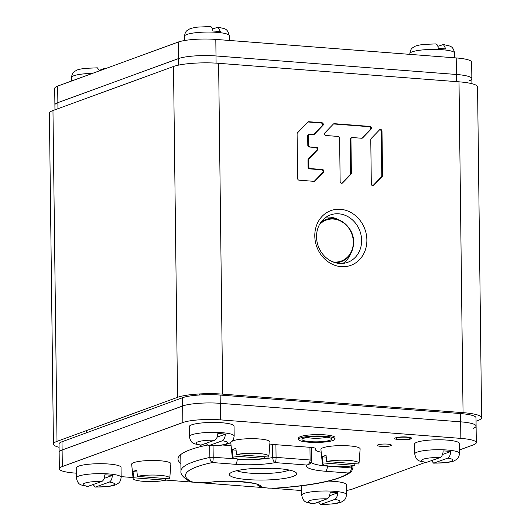 <?xml version="1.0" encoding="UTF-8"?>
<svg xmlns="http://www.w3.org/2000/svg" width="531" height="531" viewBox="0 0 531 531"><rect width="100%" height="100%" fill="white"/><g stroke="black" fill="none" stroke-linecap="round" stroke-linejoin="round"><path stroke-width="0.8" d="M177.546 397.327L173.504 66.494A33.619 5.954 -0.7 0 1 218.619 63.308L459.01 81.827A33.619 5.954 -0.7 0 1 477.561 86.918L481.604 417.751A33.619 5.954 179.3 0 0 463.052 412.653L222.662 394.135A33.619 5.954 179.3 0 0 177.546 397.327L57.009 441.354A33.619 5.954 179.3 0 0 53.439 444.082A33.619 5.954 179.3 0 0 59.08 447.308M173.504 66.494L52.967 110.528A33.619 5.954 -0.7 0 0 49.396 113.249L53.439 444.082M314.79 235.976A29.132 25.607 69.9 0 0 341.187 266.655A29.132 25.607 69.9 0 0 366.881 239.985A29.132 25.607 69.9 0 0 340.484 209.307A29.132 25.607 69.9 0 0 314.79 235.976M309.314 134.336A1.586 1.394 69.9 0 1 309.845 134.263L313.509 134.542A1.586 1.394 69.9 0 0 314.505 134.164L322.888 125.462A1.586 1.394 69.9 0 0 321.852 122.721L308.863 121.718A1.586 1.394 69.9 0 0 307.861 122.097L297.499 132.856A1.586 1.394 69.9 0 0 297.101 133.925L297.645 178.516A1.586 1.394 69.9 0 0 299.079 180.188L314.08 181.343A1.586 1.394 69.9 0 0 315.075 180.965L323.459 172.256A1.586 1.394 69.9 0 0 322.423 169.515L310.263 168.579A1.586 1.394 69.9 0 1 308.823 166.913L308.737 159.758A1.586 1.394 69.9 0 1 309.142 158.689L317.525 149.981A1.586 1.394 69.9 0 0 316.489 147.24L309.241 147.014A1.586 1.394 -110.1 0 1 307.807 145.348L307.688 135.989A1.586 1.394 -110.1 0 1 308.564 134.608L309.314 134.336A1.586 1.394 69.9 0 0 308.445 135.71L307.688 135.989M308.445 135.71L308.557 145.076A1.586 1.394 69.9 0 0 309.998 146.742M351.821 137.609A1.586 1.394 69.9 0 1 352.345 137.536L361.677 138.252A1.586 1.394 69.9 0 0 362.673 137.874L371.063 129.172A1.586 1.394 69.9 0 0 370.027 126.431L334.364 123.683A1.586 1.394 69.9 0 0 333.368 124.062L324.979 132.77A1.586 1.394 69.9 0 0 326.014 135.511L338.181 136.447A1.586 1.394 69.9 0 1 339.614 138.113L340.145 181.622A1.586 1.394 69.9 0 0 342.581 182.916L350.964 174.208A1.586 1.394 69.9 0 0 351.369 173.139L350.951 138.989L350.195 139.261A1.586 1.394 -110.1 0 1 351.071 137.881L351.821 137.609A1.586 1.394 69.9 0 0 350.951 138.989M371.176 138.531A1.586 1.394 69.9 0 0 370.777 139.6L371.315 184.025A1.586 1.394 69.9 0 0 373.751 185.312L382.134 176.611A1.586 1.394 69.9 0 0 382.539 175.542L381.995 131.117A1.586 1.394 69.9 0 0 379.565 129.823L371.176 138.531M476.041 421.202L478.033 420.472A33.619 5.954 179.3 0 0 481.604 417.751M316.542 236.886A25.216 22.156 69.9 0 0 347.725 262.307A25.216 22.156 69.9 0 0 361.618 240.357A25.216 22.156 -110.1 0 0 330.428 214.942A25.216 22.156 -110.1 0 0 316.542 236.886M326.114 217.159A25.216 22.156 -110.1 0 1 338.539 219.748M342.999 263.389A25.216 22.156 69.9 0 0 350.832 253.4M314.206 181.343A1.586 1.394 69.9 0 0 314.319 181.237L322.709 172.535A1.586 1.394 69.9 0 0 321.673 169.794L309.507 168.858A1.586 1.394 -110.1 0 1 308.073 167.185L307.987 160.03A1.586 1.394 -110.1 0 1 308.385 158.961L316.775 150.26A1.586 1.394 69.9 0 0 315.739 147.518L309.241 147.014M313.629 134.549A1.586 1.394 69.9 0 0 313.748 134.443L322.138 125.734A1.586 1.394 69.9 0 0 321.102 122.993L308.106 121.997A1.586 1.394 69.9 0 0 307.98 121.991M341.705 183.295A1.586 1.394 69.9 0 0 341.825 183.188L350.214 174.487A1.586 1.394 69.9 0 0 350.613 173.411L350.195 139.261M361.803 138.259A1.586 1.394 69.9 0 0 361.923 138.153L370.306 129.445A1.586 1.394 69.9 0 0 369.277 126.703L333.607 123.962A1.586 1.394 69.9 0 0 333.488 123.955M372.881 185.697A1.586 1.394 69.9 0 0 372.994 185.591L381.384 176.883A1.586 1.394 69.9 0 0 381.782 175.814L381.245 131.389A1.586 1.394 69.9 0 0 379.678 129.717M54.958 109.798L54.899 104.912A28.017 4.965 -0.7 0 1 57.872 102.642A28.017 4.965 179.3 0 0 54.899 104.912L54.7 88.372A28.017 4.965 -0.7 0 1 57.667 86.102L178.204 42.068A28.017 4.965 -0.7 0 1 215.805 39.413L456.195 57.932L456.401 74.473A28.017 4.965 -0.7 0 1 471.853 78.714A28.017 4.965 179.3 0 0 456.401 74.473L216.004 55.954A28.017 4.965 179.3 0 0 178.409 58.609A28.017 4.965 -0.7 0 1 216.004 55.954L456.401 74.473L456.487 81.628M57.667 86.102L57.872 102.642L178.409 58.609L57.872 102.642L57.945 108.709M473.128 428.358A28.017 4.965 179.3 0 0 476.101 426.088L476.002 417.817A28.017 4.965 179.3 0 0 460.543 413.569L220.146 395.057A28.017 4.965 179.3 0 0 182.551 397.712L62.014 441.746A28.017 4.965 179.3 0 0 59.041 444.016L59.147 452.286A28.017 4.965 -0.7 0 1 62.114 450.016A28.017 4.965 179.3 0 0 59.147 452.286L59.346 468.827A28.017 4.965 179.3 0 0 74.805 473.068L76.291 473.187M459.501 449.949L473.333 444.898A28.017 4.965 179.3 0 0 476.3 442.628A28.017 4.965 179.3 0 0 460.848 438.387L220.451 419.868A28.017 4.965 179.3 0 0 182.856 422.523L182.651 405.983L62.114 450.016L182.651 405.983A28.017 4.965 -0.7 0 1 220.252 403.328A28.017 4.965 179.3 0 0 182.651 405.983L182.551 397.712M460.848 438.387L460.642 421.84L220.252 403.328L460.642 421.84A28.017 4.965 -0.7 0 1 476.101 426.088A28.017 4.965 179.3 0 0 460.642 421.84L460.543 413.569M272.562 444.719L272.722 457.53C272.901 460.191 273.744 461.884 275.244 462.607A34.176 6.053 -0.7 0 1 235.26 464.3L212.4 462.541A107.574 19.063 179.3 0 0 190.921 481.385A12.326 2.184 179.3 0 0 209.048 482.347A34.176 6.053 -0.7 0 1 260.887 486.343A12.326 2.184 179.3 0 0 277.063 488.016A107.574 19.063 179.3 0 0 348.263 473.008L325.403 471.249A34.176 6.053 -0.7 0 1 307.011 465.05L275.244 462.607C275.788 461.791 276.067 460.052 276.067 457.377L275.914 444.719M247.937 479.606A33.619 5.954 -0.7 0 1 229.923 473.433A33.619 5.954 -0.7 0 1 278.071 468.601A33.619 5.954 -0.7 0 1 296.059 472.63A33.619 5.954 -0.7 0 1 283.202 478.623A33.619 5.954 -0.7 0 1 247.937 479.606M253.964 468.475A23.815 4.221 179.3 0 0 271.905 468.256M309.945 447.308L310.097 459.992C309.971 462.66 308.942 464.346 307.011 465.05L310.164 463.769L311.644 460.417L311.485 447.434M277.063 488.016A4.48 1.387 85.9 0 0 277.328 488.082C315.673 485.374 340.351 479.944 351.363 471.787L348.263 473.008C350.214 472.298 351.25 470.612 351.369 467.95L351.343 465.966M209.725 445.834L209.871 457.457A2.801 0.498 -0.7 0 1 213.203 457.31C213.19 459.979 212.924 461.724 212.4 462.541C210.853 461.817 210.01 460.125 209.871 457.457A112.061 19.859 179.3 0 0 180.965 471.156C180.328 473.971 182.936 477.23 188.784 480.94C194.685 482.905 201.601 483.383 209.533 482.387C228.669 479.161 260.555 483.628 257.402 484.717L256.871 484.026M289.123 470.041A28.017 4.965 -0.7 0 1 250.38 473.174A28.017 4.965 -0.7 0 1 236.793 470.685M468.886 80.984A28.017 4.965 179.3 0 0 471.853 78.714L471.92 83.692M456.195 57.932A28.017 4.965 -0.7 0 1 471.654 62.173L471.853 78.714M346.484 490.471A28.017 4.965 179.3 0 0 352.796 488.932L425.231 462.468M121.161 476.639L133.016 477.555M165.513 480.057L192.766 482.155M201.362 482.818L263.296 487.591M271.899 488.255L301.661 490.544M182.856 422.523L62.319 466.557A28.017 4.965 179.3 0 0 59.346 468.827M207.037 445.144A114.862 20.351 179.3 0 0 178.011 459.056A114.862 20.351 179.3 0 0 180.872 463.49M269.755 444.912A8.403 1.487 179.3 0 1 277.447 444.805L310.934 447.387A8.403 1.487 179.3 0 1 315.573 448.662A8.403 1.487 179.3 0 1 315.507 448.848A25.216 4.467 179.3 0 0 315.308 449.418A25.216 4.467 179.3 0 0 321.202 452.206M231.091 445.675L222.628 445.024M378.132 444.786A7.003 1.241 -0.7 0 1 385.997 444.042A7.003 1.241 -0.7 0 1 391.393 445.184A7.003 1.241 -0.7 0 1 390.65 445.748A7.003 1.241 -0.7 0 1 382.785 446.498A7.003 1.241 -0.7 0 1 377.388 445.356A7.003 1.241 -0.7 0 1 378.132 444.786M396.962 437.909A7.003 1.241 179.3 0 0 396.219 438.473A7.003 1.241 179.3 0 0 401.615 439.615A7.003 1.241 179.3 0 0 409.481 438.872A7.003 1.241 179.3 0 0 410.224 438.301A7.003 1.241 179.3 0 0 404.828 437.159A7.003 1.241 179.3 0 0 396.962 437.909M410.735 438.964A8.403 1.487 -0.7 0 1 401.297 439.86A8.403 1.487 -0.7 0 1 394.818 438.493A8.403 1.487 -0.7 0 1 395.708 437.809A8.403 1.487 -0.7 0 1 405.146 436.913A8.403 1.487 -0.7 0 1 411.625 438.287A8.403 1.487 -0.7 0 1 410.735 438.964M335.015 438.998A18.207 3.226 -0.7 0 0 320.983 436.031A18.207 3.226 -0.7 0 0 300.533 437.962A18.207 3.226 179.3 0 0 298.601 439.442A18.207 3.226 179.3 0 0 312.633 442.409A18.207 3.226 179.3 0 0 333.083 440.471A18.207 3.226 -0.7 0 0 335.015 438.998L335.001 437.617A18.207 3.226 -0.7 0 0 320.97 434.65A18.207 3.226 -0.7 0 0 300.513 436.588A18.207 3.226 179.3 0 0 298.581 438.062L298.601 439.442M209.778 26.65C211.457 26.338 212.5 27.804 212.898 31.044A22.315 3.956 -0.7 0 1 216.86 31.269A22.315 3.956 -0.7 0 1 220.458 31.628L218.068 27.147L212.506 28.993M435.148 44.007C436.827 43.695 437.863 45.162 438.267 48.407A22.315 3.956 -0.7 0 1 442.23 48.633A22.315 3.956 -0.7 0 1 445.828 48.991L443.438 44.504L437.876 46.356M99.642 70.769L97.346 67.829L84.814 68.366C80.108 69.057 77.247 69.753 76.238 70.457C73.975 72.043 72.375 71.884 71.459 77.579A22.415 3.969 -0.7 0 1 92.553 73.358M99.503 70.271L104.341 68.506L105.576 68.599M189.355 436.608A22.415 3.969 179.3 0 1 221.805 432.665A22.415 3.969 179.3 0 1 234.171 436.057L234.052 426.134A22.415 3.969 179.3 0 0 221.686 422.736A22.415 3.969 179.3 0 0 189.228 426.678L189.355 436.608C191.26 444.6 193.941 443.352 200.565 445.217L214.836 440.186C216.502 439.27 217.498 437.059 217.816 433.555A22.315 3.956 179.3 0 1 221.779 433.781A22.315 3.956 179.3 0 1 225.376 434.139C225.058 437.65 224.062 439.854 222.396 440.77L208.285 445.814L206.128 443.365M225.376 434.139L217.106 437.159M414.724 453.965A22.415 3.969 179.3 0 1 447.175 450.022A22.415 3.969 179.3 0 1 459.541 453.421L459.421 443.491A22.415 3.969 179.3 0 0 447.056 440.099A22.415 3.969 179.3 0 0 414.598 444.042L414.724 453.965C416.629 461.963 419.311 460.709 425.935 462.574L440.199 457.543C441.872 456.633 442.867 454.423 443.186 450.919A22.315 3.956 179.3 0 1 447.148 451.144A22.315 3.956 179.3 0 1 450.746 451.496C450.427 455.007 449.432 457.218 447.766 458.127L433.654 463.171L431.497 460.729M450.746 451.496L442.476 454.523M76.351 477.887A22.415 3.969 179.3 0 1 108.802 473.944A22.415 3.969 179.3 0 1 121.168 477.336L121.048 467.413A22.415 3.969 179.3 0 0 108.682 464.014A22.415 3.969 179.3 0 0 76.225 467.964L76.351 477.887C78.256 485.878 80.938 484.63 87.562 486.496L101.833 481.464C103.499 480.548 104.494 478.338 104.813 474.833A22.315 3.956 179.3 0 1 108.775 475.059A22.315 3.956 179.3 0 1 112.373 475.418C112.054 478.929 111.059 481.132 109.393 482.048L95.281 487.093L93.124 484.644M112.373 475.418L104.103 478.438M301.601 485.732L301.721 495.244A22.415 3.969 179.3 0 1 334.172 491.301A22.415 3.969 179.3 0 1 346.537 494.7L346.418 484.77A22.415 3.969 179.3 0 0 334.052 481.378A22.415 3.969 179.3 0 0 328.41 481.099M346.537 494.7C345.621 500.394 344.022 500.235 341.758 501.822C340.749 502.525 337.889 503.222 333.183 503.912L320.651 504.45L334.762 499.405C336.428 498.496 337.424 496.286 337.743 492.781A22.315 3.956 179.3 0 0 334.145 492.423A22.315 3.956 179.3 0 0 330.182 492.197C329.864 495.702 328.868 497.912 327.196 498.821A15.691 2.781 179.3 0 0 310.184 500.507A15.691 2.781 179.3 0 0 313.655 503.773L327.196 498.821M320.651 504.45L318.494 502.007M337.743 492.781L329.472 495.801M301.721 495.244C303.626 503.242 306.307 501.987 312.932 503.853L313.655 503.773M133.115 478.577A18.333 3.252 179.3 0 0 145.335 481.438A18.333 3.252 179.3 0 0 165.499 480.223L133.606 477.767A18.333 3.252 179.3 0 0 133.115 478.577L131.668 464.26A19.607 3.478 179.3 0 1 133.746 462.614A19.607 3.478 -0.7 0 1 155.922 460.536A19.607 3.478 -0.7 0 1 170.882 463.782L169.781 478.132A18.333 3.252 -0.7 0 1 169.289 478.836L137.396 476.38A18.333 3.252 -0.7 0 1 157.833 475.179A18.333 3.252 -0.7 0 1 169.781 478.132M136.985 471.966L133.035 471.661A18.877 3.345 -0.7 0 1 134.502 470.937A18.877 3.345 -0.7 0 1 136.825 470.28L137.396 476.38M133.606 477.767L133.035 471.661M165.619 478.557L165.499 480.223M232.299 441.029A19.607 3.478 179.3 0 1 232.843 440.816A19.607 3.478 -0.7 0 1 255.019 438.732A19.607 3.478 -0.7 0 1 269.98 441.978L268.878 456.328A18.333 3.252 -0.7 0 1 268.394 457.038L236.494 454.582A18.333 3.252 -0.7 0 1 256.931 453.381A18.333 3.252 -0.7 0 1 268.878 456.328M230.766 442.383A19.607 3.478 179.3 0 0 230.766 442.462L232.22 456.773A18.333 3.252 179.3 0 0 244.439 459.634A18.333 3.252 179.3 0 0 264.597 458.419L232.704 455.963A18.333 3.252 179.3 0 0 232.22 456.773M236.083 450.169L232.133 449.863A18.877 3.345 -0.7 0 1 233.6 449.133A18.877 3.345 -0.7 0 1 235.93 448.476L236.494 454.582M232.704 455.963L232.133 449.863M264.717 456.753L264.597 458.419M322.363 463.722A18.333 3.252 179.3 0 0 334.583 466.583A18.333 3.252 179.3 0 0 354.748 465.368L322.855 462.906A18.333 3.252 179.3 0 0 322.363 463.722L320.916 449.405A19.607 3.478 179.3 0 1 322.994 447.759A19.607 3.478 -0.7 0 1 345.163 445.675A19.607 3.478 -0.7 0 1 360.131 448.927L359.029 463.271A18.333 3.252 -0.7 0 1 358.538 463.981L326.645 461.525A18.333 3.252 -0.7 0 1 347.082 460.324A18.333 3.252 -0.7 0 1 359.029 463.271M326.233 457.111L322.284 456.806A18.877 3.345 -0.7 0 1 323.751 456.083A18.877 3.345 -0.7 0 1 326.074 455.419L326.645 461.525M322.855 462.906L322.284 456.806M354.867 463.696L354.748 465.368M222.662 394.135L218.619 63.308M463.052 412.653L459.01 81.827M57.009 441.354L52.967 110.528M309.142 158.689L308.385 158.961M317.525 149.981L316.775 150.26M308.737 159.758L307.987 160.03M308.823 166.913L308.073 167.185M310.263 168.579L309.507 168.858M322.423 169.515L321.673 169.794M323.459 172.256L322.709 172.535M315.075 180.965L314.319 181.237M308.863 121.718L308.106 121.997M321.852 122.721L321.102 122.993M322.888 125.462L322.138 125.734M314.505 134.164L313.748 134.443M308.557 145.076L307.807 145.348M316.489 147.24L315.739 147.518M350.964 174.208L350.214 174.487M351.369 173.139L350.613 173.411M342.581 182.916L341.825 183.188M334.364 123.683L333.607 123.962M370.027 126.431L369.277 126.703M371.063 129.172L370.306 129.445M362.673 137.874L361.923 138.153M381.995 131.117L381.245 131.389M382.539 175.542L381.782 175.814M382.134 176.611L381.384 176.883M373.751 185.312L372.994 185.591M216.09 63.136L215.805 39.413M178.489 65.14L178.204 42.068M62.014 441.746L62.319 466.557M220.146 395.057L220.451 419.868M311.644 460.417A2.801 0.498 -0.7 0 0 310.097 459.992L276.067 457.377A2.801 0.498 -0.7 0 0 272.722 457.53A29.696 5.264 -0.7 0 1 260.064 459.169M327.355 465.833L327.361 466.099A29.696 5.264 -0.7 0 1 311.239 462.289M351.363 471.787L352.916 468.375A2.801 0.498 -0.7 0 0 351.369 467.95L327.361 466.099A4.48 1.985 -85.6 0 1 325.403 471.249M237.211 458.89L213.203 457.31L213.064 445.814M241.101 459.395A29.696 5.264 -0.7 0 1 237.211 459.156A4.48 1.985 -85.6 0 1 235.26 464.3M260.887 486.343A4.48 4.394 152.1 0 1 257.25 484.624M209.048 482.347A4.48 2.29 83.2 0 0 209.533 482.387M190.921 481.385A4.48 4.195 117.7 0 1 188.784 480.94M315.507 448.848L315.5 448.469M321.527 221.513A22.136 19.455 69.9 0 0 321.461 221.546L324.687 220.093A22.388 19.68 69.9 0 0 320.704 222.575M353.56 242.189A22.388 19.68 69.9 0 0 324.687 220.093C337.085 213.727 354.044 226.564 353.626 242.136C353.234 252.384 348.701 259.028 340.019 262.068A22.388 19.68 69.9 0 0 353.56 242.189M332.944 261.909A21.831 19.189 69.9 0 0 353.321 242.05A21.831 19.189 69.9 0 0 340.729 221.122A21.831 19.189 69.9 0 0 319.377 224.772M335.373 262.732A22.388 19.68 69.9 0 0 340.019 262.068L336.687 263.018A22.136 19.455 69.9 0 1 336.614 263.037L336.687 263.018M303.54 438.194A14.848 2.628 -0.7 0 1 323.465 436.787A14.848 2.628 -0.7 0 1 330.083 440.239A14.848 2.628 179.3 0 1 310.157 441.646A14.848 2.628 179.3 0 1 303.54 438.194M306.971 437.458A11.768 2.084 179.3 0 0 326.605 437.212M184.516 40.529L184.463 36.3A22.415 3.969 -0.7 0 1 216.913 32.358A22.415 3.969 -0.7 0 1 229.279 35.756C227.374 27.758 224.693 29.013 218.068 27.147M409.839 54.361L409.832 53.664A22.415 3.969 -0.7 0 1 442.283 49.722A22.415 3.969 -0.7 0 1 454.649 53.113C452.744 45.122 450.062 46.37 443.438 44.504M208.856 445.715A15.691 2.781 179.3 0 0 225.867 444.029A15.691 2.781 179.3 0 0 222.396 440.77M214.836 440.186A15.691 2.781 179.3 0 0 197.817 441.872A15.691 2.781 179.3 0 0 201.289 445.131M434.225 463.072A15.691 2.781 179.3 0 0 451.237 461.393A15.691 2.781 179.3 0 0 447.766 458.127M440.199 457.543A15.691 2.781 179.3 0 0 423.187 459.229A15.691 2.781 179.3 0 0 426.658 462.494M95.852 486.993A15.691 2.781 179.3 0 0 112.864 485.307A15.691 2.781 179.3 0 0 109.393 482.048M101.833 481.464A15.691 2.781 179.3 0 0 84.814 483.15A15.691 2.781 179.3 0 0 88.285 486.409M321.222 504.35A15.691 2.781 179.3 0 0 338.234 502.671A15.691 2.781 179.3 0 0 334.762 499.405M352.916 468.375L352.883 465.727M180.759 454.556L180.965 471.156M257.236 484.617L259.891 486.648L262.148 487.358L268.48 488.148L277.328 488.082M315.295 448.283L315.308 449.418M476.3 442.628L476.101 426.088M329.087 437.59L329.446 437.929C332.738 436.96 306.36 435.865 304.555 438.055L304.263 438.148M229.339 40.456L229.279 35.756M184.463 36.3C185.379 30.606 186.978 30.765 189.242 29.178C190.251 28.475 193.111 27.778 197.817 27.088L210.349 26.55M454.709 57.813L454.649 53.113M409.832 53.664C410.748 47.963 412.348 48.129 414.611 46.542C415.62 45.832 418.481 45.135 423.187 44.445L435.719 43.907M71.499 81.051L71.459 77.579M105.769 68.532L105.065 68.426M234.171 436.057C233.255 441.759 231.655 441.593 229.392 443.179C228.383 443.889 225.522 444.586 220.816 445.277L208.285 445.808M199.437 394.991L199.424 393.956M223.086 395.283L223.073 394.168M459.541 453.421C458.625 459.116 457.025 458.957 454.762 460.543C453.753 461.247 450.892 461.943 446.186 462.634L433.654 463.171M424.787 410.815L424.773 409.706M448.456 412.64L448.436 411.532M121.168 477.336C120.252 483.037 118.652 482.871 116.389 484.458C115.38 485.168 112.519 485.865 107.813 486.555L95.281 487.093M86.387 432.838L86.361 430.634"/></g></svg>
